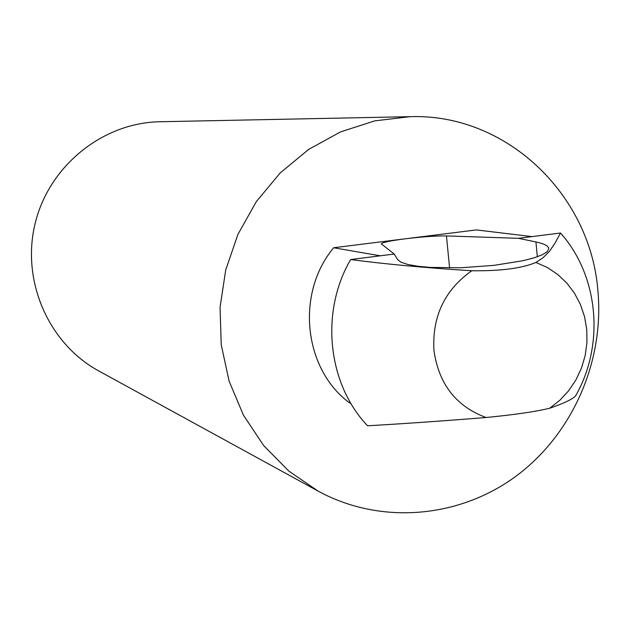 <?xml version="1.0" encoding="UTF-8"?>
<svg xmlns="http://www.w3.org/2000/svg" width="630" height="630" viewBox="0 0 630 630"><rect width="100%" height="100%" fill="white"/><g stroke="black" fill="none" stroke-linecap="round" stroke-linejoin="round"><path stroke-width="0.94" d="M560.503 233.005C598.681 275.625 604.91 344.586 575.718 395.671C572.993 398.995 564.322 403.184 549.691 408.24C535.579 411.658 514.363 414.753 486.029 417.509C441.071 421.108 401.578 423.864 367.542 425.778C327.498 383.654 319.977 311.976 350.642 259.56L394.215 254.048L381.3 243.857C382.174 242.448 390.253 240.755 405.562 238.762L476.367 229.911L531.988 236.612L560.503 233.005L555.085 243.007L549.462 251.378L542.847 257.922L535.902 262.45C521.955 268.349 500.574 271.12 471.783 270.75C425.943 267.876 385.56 264.143 350.642 259.56M380.292 255.811L333.656 247.755C295.565 293.328 303.581 369.07 349.516 402.822L350.871 403.358M394.215 254.048L397.585 259.552L401.026 262.206L407.815 264.482L417.69 266.246L430.235 267.419L460.908 267.758L493.983 265.364L522.987 260.71L534.161 257.82L542.383 254.733L547.312 251.606L548.785 248.582C548.384 245.889 544.099 243.684 535.933 241.959L518.482 238.321L531.988 236.612M449.584 267.955L446.449 235.927L518.482 238.321M446.449 235.927C436.267 235.777 422.643 236.723 405.562 238.762L333.656 247.755M597.941 291.304C590.743 194.386 506.11 113.258 410.067 116.676L374.755 120.865L340.523 131.89L308.613 149.444L280.208 172.935L256.355 201.569L237.959 234.313L225.713 269.979L220.067 307.267L221.232 344.807L229.139 381.229L243.456 415.194L263.623 445.512L288.871 471.13L318.245 491.172C379.969 524.814 457.829 518.427 514.852 477.044C571.804 435.488 604.375 362.337 597.941 291.304M410.067 116.676L159.902 121.747C102.69 122.693 49.132 165.8 35.185 223.264C20.971 280.665 48.51 343.657 98.8 370.96L318.245 491.172M549.691 408.24L559.787 400.318L568.591 390.828L575.875 380.024L581.451 368.172L585.176 355.58L586.955 342.578L586.75 329.506L584.553 316.693L580.419 304.463L574.458 293.155L566.811 283.043L557.676 274.412L547.281 267.482L535.902 262.45M471.783 270.75C444.662 289.95 432.046 316.536 433.944 350.516C438.748 384.04 456.104 406.366 486.029 417.509M537.335 256.772L535.933 241.959"/></g></svg>
